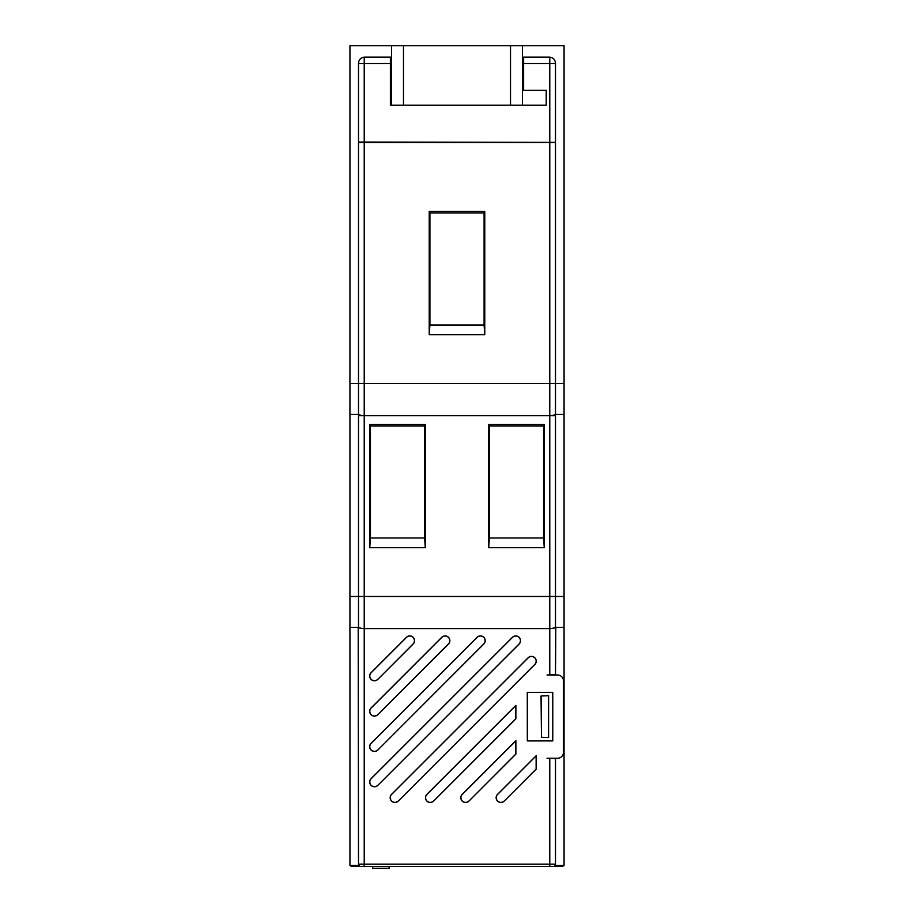 <?xml version="1.0" encoding="UTF-8"?>
<svg xmlns="http://www.w3.org/2000/svg" width="914" height="914" viewBox="0 0 914 914"><rect width="100%" height="100%" fill="white"/><g stroke="black" fill="none" stroke-linecap="round" stroke-linejoin="round"><path stroke-width="1.37" d="M394.917 802.469A4.753 4.753 0 0 0 398.287 801.075L534.839 664.512A4.753 4.753 0 0 0 534.839 657.783A4.753 4.753 0 0 0 528.109 657.783L391.558 794.346A4.753 4.753 0 0 0 394.917 802.469M398.207 801.007A4.65 4.65 0 0 1 390.621 799.487A4.65 4.65 0 0 1 391.626 794.415L528.189 657.863A4.65 4.65 0 0 1 534.77 657.863A4.65 4.65 0 0 1 534.77 664.444L398.287 801.075M374.454 786.76A4.753 4.753 0 0 0 377.813 785.366L519.129 644.05A4.753 4.753 0 0 0 519.129 637.321A4.753 4.753 0 0 0 512.4 637.321L371.084 778.637A4.753 4.753 0 0 0 374.454 786.76M377.745 785.286A4.65 4.65 0 0 1 370.147 783.778A4.65 4.65 0 0 1 371.164 778.705L512.48 637.389A4.65 4.65 0 0 1 519.061 637.389A4.65 4.65 0 0 1 519.061 643.97L377.813 785.366M465.58 802.469A4.753 4.753 0 0 0 468.939 801.075L515.884 754.13L515.884 740.671L462.21 794.346A4.753 4.753 0 0 0 465.58 802.469M468.871 801.007A4.65 4.65 0 0 1 461.273 799.487A4.65 4.65 0 0 1 462.29 794.415L515.782 740.923L515.782 754.084L468.939 801.075M430.243 802.469A4.753 4.753 0 0 0 433.613 801.075L515.884 718.804L515.884 705.345L426.884 794.346A4.753 4.753 0 0 0 430.243 802.469M433.533 801.007A4.65 4.65 0 0 1 425.947 799.487A4.65 4.65 0 0 1 426.952 794.415L515.782 705.597L515.782 718.758L433.613 801.075M374.454 716.096A4.753 4.753 0 0 0 377.813 714.702L448.477 644.05A4.753 4.753 0 0 0 448.477 637.321A4.753 4.753 0 0 0 441.748 637.321L371.084 707.973A4.753 4.753 0 0 0 374.454 716.096M377.745 714.634A4.65 4.65 0 0 1 370.147 713.126A4.65 4.65 0 0 1 371.164 708.053L441.816 637.389A4.65 4.65 0 0 1 448.397 637.389A4.65 4.65 0 0 1 448.397 643.97L377.813 714.702M374.454 751.434A4.753 4.753 0 0 0 377.813 750.04L483.803 644.05A4.753 4.753 0 0 0 483.803 637.321A4.753 4.753 0 0 0 477.074 637.321L371.084 743.311A4.753 4.753 0 0 0 374.454 751.434M377.745 749.96A4.65 4.65 0 0 1 370.147 748.452A4.65 4.65 0 0 1 371.164 743.379L477.142 637.389A4.65 4.65 0 0 1 483.723 637.389A4.65 4.65 0 0 1 483.723 643.97L377.813 750.04M374.454 680.77A4.753 4.753 0 0 0 377.813 679.376L413.139 644.05A4.753 4.753 0 0 0 413.139 637.321A4.753 4.753 0 0 0 406.41 637.321L371.084 672.647A4.753 4.753 0 0 0 374.454 680.77M377.745 679.308A4.65 4.65 0 0 1 370.147 677.8A4.65 4.65 0 0 1 371.164 672.727L406.49 637.389A4.65 4.65 0 0 1 413.071 637.389A4.65 4.65 0 0 1 413.071 643.97L377.813 679.376M500.906 802.469A4.753 4.753 0 0 0 504.265 801.075L536.232 769.108L536.232 755.649L497.536 794.346A4.753 4.753 0 0 0 500.906 802.469M504.197 801.007A4.65 4.65 0 0 1 496.61 799.487A4.65 4.65 0 0 1 497.616 794.415L536.13 755.901L536.13 769.062L504.265 801.075M358.505 864.141L555.495 864.141L554.638 865.33L564.064 865.33L564.064 45.7L349.936 45.7L349.936 865.33L359.362 865.33L358.505 864.141L358.197 627.404M484.089 212.985L484.089 325.053L429.911 325.053L429.911 212.985L484.089 212.985L484.774 211.454L484.774 334.695L484.089 325.053M429.911 325.053L429.226 334.695L429.226 211.454L429.911 212.985M484.774 334.695L429.226 334.695M484.774 211.454L429.226 211.454M564.064 383.537L555.495 383.537L555.495 142.653L364.218 142.653L364.218 415.664L549.782 415.664A14.27 14.27 0 0 0 555.495 414.476L555.495 383.537L549.782 383.537L549.782 142.653M349.936 596.476L364.218 596.476L364.218 628.604A14.27 14.27 0 0 1 358.505 627.404L358.505 415.664L364.218 415.664A14.27 14.27 0 0 1 358.505 414.476L358.505 142.653L364.218 142.653M543.567 425.924L543.567 537.992L489.39 537.992L489.39 425.924L543.567 425.924L544.253 424.393L544.253 547.635L543.567 537.992M424.61 425.924L424.61 537.992L370.433 537.992L370.433 425.924L424.61 425.924L425.296 424.393L425.296 547.635L424.61 537.992M370.433 537.992L369.747 547.635L369.747 424.393L370.433 425.924M489.39 537.992L488.704 547.635L488.704 424.393L489.39 425.924M544.253 547.635L488.704 547.635M544.253 424.393L488.704 424.393M425.296 547.635L369.747 547.635M425.296 424.393L369.747 424.393M561.687 866.518A2.376 2.376 0 0 0 563.744 865.33A2.376 2.376 0 0 1 561.687 866.518L364.218 866.518L364.218 628.604L549.782 628.604A14.27 14.27 0 0 0 555.495 627.404L555.495 415.664L549.782 415.664L549.782 383.537L349.936 383.537M389.136 866.518L389.136 868.3L372.489 868.3L372.489 866.518M350.256 865.33A2.376 2.376 0 0 0 352.313 866.518L364.218 866.518M522.431 45.7L522.431 105.179L546.218 105.179L546.218 90.315L523.619 90.315L523.619 57.136L549.782 57.136C553.404 57.673 555.301 59.81 555.495 63.546L555.495 142.378L358.505 142.058L358.505 63.546C358.699 59.81 360.596 57.673 364.218 57.136L390.381 57.136L390.381 105.179L391.569 105.179L391.569 45.7M555.495 864.141L555.495 758.563L547.029 758.266L557.517 758.266A5.952 5.952 0 0 0 563.47 752.313L563.47 680.941A5.952 5.952 0 0 0 557.517 674.989L547.029 674.989L549.782 674.898L549.782 596.476L564.064 596.476M555.803 627.404L555.495 674.692L549.782 674.898M541.465 737.278L541.042 695.988L548.594 695.725L548.594 737.529L541.465 737.278L541.465 695.977M555.495 415.07L553.861 415.07L555.803 414.476M358.505 415.07L358.197 414.476L360.139 415.07L358.505 415.07M552.764 740.877L527.321 740.877L527.321 692.378L552.764 692.378L527.321 692.378M527.287 692.332L527.321 740.877M527.287 740.923L552.764 740.923L552.764 692.332M564.064 627.404L555.495 627.404M564.064 414.476L555.495 414.476M358.505 627.404L349.936 627.404M358.505 414.476L349.936 414.476M522.431 105.179L391.569 105.179M364.218 415.664L364.218 596.476L549.782 596.476L549.782 415.664M549.782 758.357L549.782 866.518M523.619 63.546L549.782 63.546L549.782 57.136M549.782 142.184L549.782 63.546L555.495 63.546M555.495 627.998L553.861 627.998M358.505 627.998L360.139 627.998M364.218 57.136L364.218 63.546L390.381 63.546M358.505 63.546L364.218 63.546L364.218 142.058M510.526 45.7L510.526 105.179M403.474 45.7L403.474 105.179"/></g></svg>

